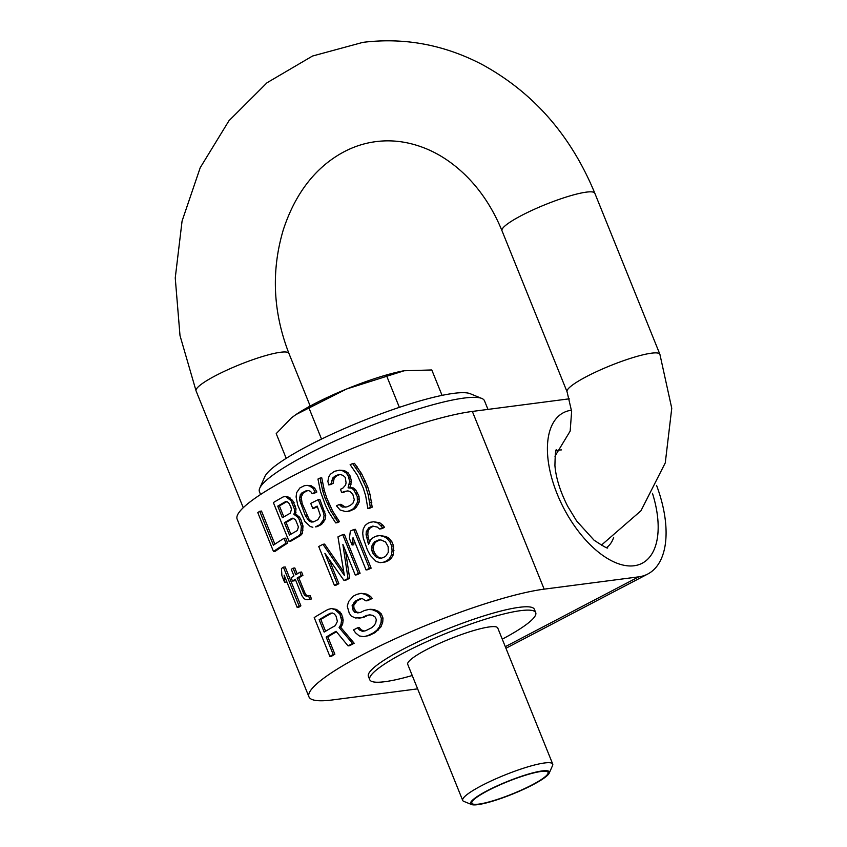 <?xml version="1.0" encoding="UTF-8"?>
<svg xmlns="http://www.w3.org/2000/svg" width="847" height="847" viewBox="0 0 847 847"><rect width="100%" height="100%" fill="white"/><g stroke="black" fill="none" stroke-linecap="round" stroke-linejoin="round"><path stroke-width="1.27" d="M389.345 558.745L386.571 560.883A142.603 22.848 158 0 0 383.511 562.196L380.165 562.673L376.184 561.487L370.255 555.346L367.333 549.809L363.236 537.972L362.728 533.314L363.151 529.237L365.121 525.447L367.799 523.319A142.603 22.848 -22 0 1 370.245 522.271L373.686 521.784L377.836 522.938L382.728 527.67A142.603 22.848 158 0 0 379.541 528.994L377.275 527.046L372.532 526.146A142.603 22.848 158 0 0 368.868 527.713L366.264 531.768L366.084 534.764L368.583 544.377L370.806 539.518L373.485 537.379A142.603 22.848 -22 0 1 376.544 536.066L379.985 535.579L384.146 536.733L387.068 538.417L390.033 542.027L391.695 546.156L392.076 550.825L391.505 554.933L389.345 558.745L391.166 558.501L393.347 554.69L393.569 545.913L391.896 541.784L388.932 538.184L385.988 536.5L384.146 536.733M380.165 562.673L385.29 561.963A139.564 22.361 -22 0 1 388.371 560.65L391.166 558.501M388.371 560.65L386.571 560.883M388.159 546.664L385.512 541.964L381.034 539.984L378.831 539.941A142.603 22.848 158 0 0 374.554 541.784L371.949 545.828L371.844 550.741L374.438 555.441L376.629 557.4L381.235 558.321A142.603 22.848 -22 0 1 385.523 556.49L388.265 552.424L388.159 546.664M387.068 538.417L388.932 538.184M385.988 536.5L379.985 535.579M369.419 542.535L367.916 542.726M369.663 542.504L368.244 537.273L366.497 537.506M368.244 537.273L367.831 534.531L366.084 534.764M367.831 534.531L368.022 531.535L366.264 531.768M368.022 531.535L369.165 529.1L367.397 529.322M369.165 529.1L370.647 527.49L368.868 527.713M370.647 527.49A139.564 22.361 -22 0 1 373.739 526.167M382.728 527.67L384.58 527.427A139.564 22.361 -22 0 0 381.372 528.761L379.541 528.994M384.58 527.427L382.939 525.214L381.076 525.458M382.939 525.214L379.668 522.705L377.836 522.938M379.668 522.705L373.686 521.784M385.29 561.963L383.511 562.196M505.299 646.674L638.691 576.849L544.155 589.152A139.564 22.361 158 0 0 395.041 638.839A139.564 22.361 158 0 0 308.943 696.827A139.564 22.361 158 0 0 332.543 699.929L417.624 688.855M308.943 696.827L237.139 519.105A139.564 22.361 -22 0 1 323.236 461.117A139.564 22.361 -22 0 1 472.351 411.43L566.887 399.128A97.087 50.238 62.4 0 1 569.459 398.905M274.883 544.197L261.49 511.048L259.722 511.281L273.422 545.193A142.603 22.848 -22 0 1 284.01 538.332L286.011 543.298A142.603 22.848 158 0 0 273.496 551.503L257.795 512.626A142.603 22.848 -22 0 1 259.722 511.281M273.496 551.503L275.296 551.27A139.564 22.361 -22 0 1 287.705 543.075L285.693 538.12L284.01 538.332M296.016 512.742L294.385 512.954L293.845 514.267L297.71 517.199L299.16 519.444L301.384 526.305L300.664 533.769L298.853 535.78A142.603 22.848 158 0 0 289.081 541.434L290.754 541.222A139.564 22.361 -22 0 1 300.494 535.569L302.305 533.557L303.025 526.082L300.791 519.232L299.34 516.988L295.487 514.055L296.005 508.719M292.66 500.45L291.019 500.662L294.364 508.931L295.995 508.719L292.66 500.45L287.271 496.331L285.63 496.543L291.029 500.662M323.236 512.086L324.062 515.643L323.374 519.942L319.912 524.642A142.603 22.848 158 0 0 315.56 526.855L317.191 526.643A139.564 22.361 -22 0 1 321.542 524.431L325.015 519.73L325.714 515.421L319.87 499.455L318.228 499.677L323.236 512.086L324.888 511.863M312.183 493.716L313.824 493.505A139.564 22.361 -22 0 1 316.863 492.012L314.682 488.126L311.315 485.818L307.006 485.363L309.674 486.03L313.041 488.338L315.222 492.234A142.603 22.848 158 0 0 312.183 493.716L310.68 491.482L308.52 490.572L306.212 490.731A142.603 22.848 158 0 0 301.85 492.943L300.293 494.754M313.782 521.773L310.87 520.905L308.933 518.915L302.125 503.446L301.183 496.924L303.491 492.732A139.564 22.361 -22 0 1 307.609 490.635M301.924 494.532L300.283 494.754L299.616 500.101L305.502 516.056L309.25 521.117L311.315 522.048L313.549 521.89A142.603 22.848 -22 0 1 317.911 519.687L320.367 515.474L317.191 506.125A142.603 22.848 158 0 0 312.734 508.348L314.375 508.136A139.564 22.361 -22 0 1 317.392 506.622M325.121 498.322L330.997 511.313L337.805 521.879A142.603 22.848 158 0 0 335.677 522.885L337.339 522.673A139.564 22.361 -22 0 1 339.478 521.667L332.659 511.09L326.783 498.11L324.306 490.413L321.765 477.824L320.102 478.047L322.643 490.635L325.121 498.322L326.783 498.11M357.423 502.271L354.586 507.395L352.574 509.259A142.603 22.848 158 0 0 347.958 511.323L349.673 511.101A139.564 22.361 -22 0 1 354.311 509.036L356.343 507.173L359.202 502.038L359.022 496.289L355.74 489.937L353.517 487.978L349.843 487.628L351.452 481.096L350.055 475.866L348.106 472.827L344.358 470.561L339.552 470.17L342.59 470.794L346.338 473.06L348.276 476.099L349.673 481.329L348.085 487.851L351.749 488.2L353.961 490.159L357.243 496.522L357.423 502.271L359.202 502.038M345.396 507.162L340.918 504.304L339.224 504.526L342.23 507.067L346.868 506.93A142.603 22.848 -22 0 1 350.319 505.384L352.924 503.256L354.29 499.741L352.881 494.521L350.351 491.726L347.905 490.858L344.062 491.578A142.603 22.848 158 0 0 341.754 492.605L340.42 489.301A142.603 22.848 -22 0 1 342.728 488.274L345.565 485.066L346.084 482.885L345.269 477.412L343.077 475.442L340.632 474.574L337.381 475.04A142.603 22.848 158 0 0 335.073 476.067L332.553 478.174L331.421 483.595A142.603 22.848 158 0 0 328.657 484.865L327.874 481.297L328.752 476.977L330.319 474.299L333.972 471.673A142.603 22.848 -22 0 1 335.126 471.154L339.552 470.17M341.754 492.605L343.469 492.382A139.564 22.361 -22 0 1 345.788 491.355L348.096 490.921M328.657 484.865L330.341 484.643A139.564 22.361 -22 0 1 333.115 483.372L334.269 477.952L336.788 475.845A139.564 22.361 -22 0 1 339.107 474.807L340.674 474.585M367.842 508.475L369.663 508.242A139.564 22.361 -22 0 1 372.193 507.184L370.065 494.542L367.704 486.834L361.711 473.865L354.48 463.341L352.638 463.584L359.859 474.098L365.851 487.067L368.212 494.786L370.351 507.427A142.603 22.848 158 0 0 367.842 508.475L365.671 495.844L363.299 488.137L357.318 475.167L350.139 464.643A142.603 22.848 -22 0 1 352.638 463.584M299.118 606.039A142.603 22.848 158 0 0 297.159 607.394L298.938 607.161A139.564 22.361 -22 0 1 300.876 605.817L285.174 566.939L283.406 567.162L299.118 606.039L300.876 605.817M297.159 607.394L284.126 575.134L284.571 582.26L286.381 582.027L286.265 580.428M307.239 599.729L311.516 598.956L310.171 595.642L308.499 595.865L309.833 599.168L305.799 599.602L304.031 598.628L301.977 595.78L295.285 579.242A142.603 22.848 158 0 0 292.469 581.063L291.135 577.76A142.603 22.848 -22 0 1 293.951 575.928L291.283 569.311A142.603 22.848 -22 0 1 293.094 568.168L295.772 574.785A142.603 22.848 -22 0 1 299.902 572.233L301.236 575.547A142.603 22.848 158 0 0 297.106 578.088L304.497 595.229L306.275 596.193L308.499 595.865M292.469 581.063L294.205 580.841A139.564 22.361 -22 0 1 295.571 579.941M297.202 573.895L294.798 567.945L293.094 568.168M307.969 595.97L306.19 595.007L304.825 592.762L298.811 577.866A139.564 22.361 -22 0 1 302.919 575.325L301.585 572.021L299.902 572.233M344.03 580.481L324.888 553.313L337.244 583.922A142.603 22.848 158 0 0 334.427 585.383L318.726 546.506A142.603 22.848 -22 0 1 322.972 544.303L344.337 575.357L337.964 536.882A142.603 22.848 -22 0 1 342.717 534.616L344.39 534.404L360.091 573.271A139.564 22.361 -22 0 0 356.905 574.785L355.242 575.007L342.876 544.399L348.022 578.501A142.603 22.848 158 0 0 344.03 580.481L345.661 580.269A139.564 22.361 -22 0 1 349.663 578.289L345.534 550.974M334.427 585.383L336.058 585.171A139.564 22.361 -22 0 1 338.874 583.71L328.943 559.105M343.766 571.947L324.602 544.092L322.972 544.303M369.44 568.411A142.603 22.848 158 0 0 366.063 569.946L367.757 569.724A139.564 22.361 -22 0 1 371.145 568.189L355.433 529.311L353.728 529.534L369.44 568.411L371.145 568.189M366.063 569.946L353.03 537.686L352.066 545.002L353.739 544.78L354.279 540.767M329.907 656.436L314.205 617.558A142.603 22.848 -22 0 1 327.99 609.438L331.421 608.538L334.957 609.639L339.869 614.033L341.563 620.173L340.97 624.525L339.107 627.563L352.553 643.466A142.603 22.848 158 0 0 348.053 645.89L336.068 631.28A142.603 22.848 158 0 0 326.169 637.06L333.189 654.424A142.603 22.848 158 0 0 329.907 656.436L331.601 656.213A139.564 22.361 -22 0 1 334.861 654.212L327.842 636.838A139.564 22.361 -22 0 1 336.471 631.777M348.053 645.89L349.695 645.679A139.564 22.361 -22 0 1 354.184 643.254L340.748 627.352L342.601 624.313L343.194 619.962L341.51 613.821L336.587 609.427L331.421 608.538M360.197 612.582L356.407 612.095L354.025 608.315L353.728 605.478L357.032 600.851A139.564 22.361 -22 0 1 361.309 598.755M363.755 636.648L369.281 635.483A139.564 22.361 -22 0 1 375.147 632.603L380.97 626.865L382.749 622.09L382.992 618.045L381.319 613.916L378.408 611.333L373.951 609.491L370.213 609.289L368.561 609.512L372.288 609.702L376.724 611.555L379.636 614.128L381.309 618.268L381.076 622.312L379.297 627.076L376.915 630.189L373.495 632.815A142.603 22.848 158 0 0 367.651 635.695L363.755 636.648L359.276 635.938L355.549 632.857L353.538 629.903A142.603 22.848 -22 0 1 357.646 627.786L359.35 629.914L362.463 631.333L365.639 630.729A142.603 22.848 -22 0 1 371.484 627.86L374.152 625.584L375.761 622.841L376.29 619.633L375.295 617.156L372.754 615.398L369.811 614.827L366.476 615.451A142.603 22.848 158 0 0 362.071 617.611L355.369 617.982L351.251 616.087L349.229 613.133L347.238 606.166L348.689 601.434L353.39 596.097A142.603 22.848 -22 0 1 357.042 594.308L361.118 593.323L365.163 594.35L368.816 596.574L370.594 598.691A142.603 22.848 158 0 0 365.978 600.872L367.63 600.661A139.564 22.361 -22 0 1 372.278 598.469L370.488 596.352L366.825 594.139L361.118 593.323M364.094 631.121L360.981 629.702L359.287 627.574L357.656 627.786M358.863 618.204L363.712 617.389A139.564 22.361 -22 0 1 368.127 615.24L370.044 614.88M369.747 679.707L368.403 676.372A89.507 14.335 -22 0 1 423.616 639.189A89.507 14.335 -22 0 1 519.243 607.32A89.507 14.335 -22 0 1 534.383 609.311L535.728 612.646A89.507 14.335 158 0 0 520.587 610.655A89.507 14.335 158 0 0 424.961 642.513A89.507 14.335 158 0 0 369.747 679.707A89.507 14.335 158 0 0 384.887 681.697A89.507 14.335 158 0 0 412.235 675.525M638.691 576.849A97.087 50.238 62.4 0 0 647.817 574.001A97.087 50.238 62.4 0 0 656.573 485.395M502.26 639.157A89.507 14.335 158 0 0 535.728 612.646M462.695 800.426L407.725 664.355A48.544 7.771 -22 0 1 437.677 644.186A48.544 7.771 -22 0 1 489.534 626.907A48.544 7.771 -22 0 1 497.75 627.987L552.72 764.058A48.544 7.771 158 0 0 544.515 762.978A48.544 7.771 158 0 0 492.647 780.256A48.544 7.771 158 0 0 462.695 800.426A48.544 7.771 158 0 0 463.764 801.357L471.504 804.512A42.477 6.808 158 0 0 477.75 804.65A42.477 6.808 158 0 0 520.069 790.907A42.477 6.808 158 0 0 549.227 773.11A42.477 6.808 158 0 0 542.154 770.939A42.477 6.808 158 0 0 493.79 787.445A42.477 6.808 158 0 0 471.504 804.512M549.227 773.11L552.593 765.466A48.544 7.771 158 0 0 552.72 764.058M260.569 494.5L259.436 491.705A121.365 19.439 -22 0 1 259.743 488.179A121.365 19.439 -22 0 1 343.077 437.338A121.365 19.439 -22 0 1 463.965 398.079A121.365 19.439 -22 0 1 481.816 398.461A121.365 19.439 -22 0 1 484.484 400.779L487.967 409.397M259.743 488.179L264.793 476.702A112.259 17.988 -22 0 1 341.87 429.673A112.259 17.988 -22 0 1 453.696 393.357A112.259 17.988 -22 0 1 470.212 393.707L481.816 398.461M404.252 370.732L346.614 388.995A72.821 11.667 -22 0 1 403.966 370.774L431.79 369.959L442.06 395.369M386.624 375.835L399.361 407.354M295.921 414.596L296.514 414.194A72.821 11.667 -22 0 1 346.614 388.995L295.921 414.596L291.41 417.889L276.217 433.632L286.201 458.343M321.532 439.085L308.837 407.672M286.011 543.298L287.705 543.075M293.845 514.267L295.487 514.055M294.364 508.931L294.385 512.954M289.081 541.434L273.369 502.567A142.603 22.848 -22 0 1 283.152 496.914L285.63 496.543M287.197 501.742L285.577 501.636A142.603 22.848 158 0 0 277.742 506.125L282.422 517.708A142.603 22.848 -22 0 1 290.256 513.218L291.41 509.545L290.839 506.824L288.732 502.927L287.197 501.742M298.419 526.908L295.423 519.465L292.268 518.173A142.603 22.848 158 0 0 284.423 522.663L289.441 535.071A142.603 22.848 -22 0 1 297.276 530.582L298.43 526.908M296.694 514.404L295.052 514.616M299.34 516.988L297.699 517.199M300.791 519.232L299.16 519.444M302.464 523.361L300.833 523.573M303.014 526.093L301.384 526.305M303.035 530.116L301.405 530.328M302.305 533.557L300.664 533.769M300.494 535.569L298.853 535.78M290.002 497.856L288.372 498.068M294.11 502.684L292.469 502.896M295.444 505.998L293.814 506.21M277.742 506.125L279.404 505.903A139.564 22.361 -22 0 1 286.699 501.71M283.84 516.871L279.404 505.903M290.86 534.245L286.085 522.451L284.423 522.663M286.085 522.451A139.564 22.361 -22 0 1 293.39 518.258M312.734 508.348L310.733 503.383A142.603 22.848 -22 0 1 318.228 499.677M312.85 527.247L310.32 526.569L304.878 521.413L297.731 505.108L296.101 496.935L296.619 492.658L299.849 487.978A142.603 22.848 -22 0 1 304.2 485.776L307.006 485.363M325.714 515.421L324.062 515.643M325.015 519.73L323.374 519.942M323.681 522.377L322.051 522.588M321.542 524.431L319.912 524.642M317.191 526.643L315.56 526.855M311.315 485.818L309.674 486.03M314.682 488.126L313.041 488.338M316.863 492.012L315.222 492.234M303.491 492.732L301.85 492.943M301.183 496.924L299.552 497.136M301.246 499.889L299.616 500.101M302.125 503.446L300.494 503.658M307.133 515.844L305.502 516.056M308.933 518.915L307.302 519.126M310.87 520.905L309.25 521.117M312.945 521.837L311.315 522.048M324.306 490.413L322.643 490.635M335.677 522.885L328.89 512.319L325.364 505.119L320.537 491.631L317.964 479.053A142.603 22.848 -22 0 1 320.102 478.047M329.123 503.901L327.461 504.113M332.659 511.09L330.997 511.313M336.735 518.036L335.073 518.248M339.478 521.667L337.805 521.879M322.368 482.462L320.695 482.684M359.414 499.031L357.635 499.264M347.958 511.323L345.364 511.514L340.113 510L336.46 505.797A142.603 22.848 -22 0 1 339.224 504.526M358.059 504.473L356.301 504.706M356.343 507.173L354.586 507.395M354.311 509.036L352.574 509.259M342.146 505.701L340.441 505.924M343.935 506.845L342.23 507.067M345.788 491.355L344.062 491.578M339.107 474.807L337.381 475.04M336.788 475.845L335.073 476.067M334.269 477.952L332.553 478.174M333.242 480.376L331.537 480.598M333.115 483.372L331.421 483.595M344.358 470.561L342.59 470.794M348.106 472.827L346.338 473.06M350.055 475.866L348.276 476.099M350.722 477.528L348.943 477.761M351.452 481.096L349.673 481.329M351.24 484.103L349.472 484.325M349.843 487.628L348.085 487.851M353.517 487.978L351.749 488.2M355.74 489.937L353.961 490.159M357.688 492.975L355.899 493.208M359.022 496.289L357.243 496.522M357.423 466.951L355.581 467.195M361.711 473.865L359.859 474.098M365.364 481.043L363.511 481.276M367.704 486.834L365.851 487.067M370.065 494.542L368.212 494.786M371.791 502.515L369.948 502.758M372.193 507.184L370.351 507.427M284.571 582.26L281.903 575.642L281.448 568.517A142.603 22.848 -22 0 1 283.406 567.162M311.516 598.956L309.833 599.168M302.919 575.325L301.236 575.547M298.811 577.866L297.106 578.088M304.825 592.762L303.12 592.985M306.19 595.007L304.497 595.229M342.717 534.616L358.429 573.493A142.603 22.848 158 0 0 355.242 575.007M349.663 578.289L348.022 578.501M338.874 583.71L337.244 583.922M360.091 573.271L358.429 573.493M352.066 545.002L349.388 538.385L350.362 531.069A142.603 22.848 -22 0 1 353.728 529.534M393.347 554.69L391.505 554.933M393.94 550.582L392.076 550.825M393.569 545.913L391.695 546.156M391.896 541.784L390.033 542.027M326.169 637.06L327.842 636.838M319.15 619.686L324.157 632.095A142.603 22.848 -22 0 1 335.285 625.637L337.402 621.423L336.026 616.118L334.385 613.98L332.469 613.016L330.277 613.228A142.603 22.848 158 0 0 319.15 619.686L320.822 619.464A139.564 22.361 -22 0 1 331.791 613.08M334.861 654.212L333.189 654.424M336.587 609.427L334.957 609.639M339.859 611.693L338.218 611.905M341.51 613.821L339.869 614.033M342.844 617.135L341.214 617.336M343.194 619.962L341.563 620.173M342.601 624.313L340.97 624.525M340.748 627.352L339.107 627.563M354.184 643.254L352.553 643.466M325.587 631.237L320.822 619.464M372.278 598.469L370.594 598.691M365.978 600.872L362.368 598.649L359.795 598.903A142.603 22.848 158 0 0 355.391 601.063L352.098 605.69L353.061 610.179L354.777 612.307L360.07 612.646A142.603 22.848 -22 0 1 364.475 610.486L368.561 609.512M357.032 600.851L355.391 601.063M355.2 602.746L353.559 602.969M353.728 605.478L352.098 605.69M354.025 608.315L352.394 608.527M354.702 609.967L353.061 610.179M356.407 612.095L354.777 612.307M359.213 612.677L357.572 612.889M373.951 609.491L372.288 609.702M378.408 611.333L376.724 611.555M381.319 613.916L379.636 614.128M382.992 618.045L381.309 618.268M382.749 622.09L381.076 622.312M380.97 626.865L379.297 627.076M378.567 629.967L376.915 630.189M375.147 632.603L373.495 632.815M369.281 635.483L367.651 635.695M360.981 629.702L359.35 629.914M368.127 615.24L366.476 615.451M363.712 617.389L362.071 617.611M366.825 594.139L365.163 594.35M370.488 596.352L368.816 596.574M381.828 558.067L379.085 558.279M380.854 558.046L376.629 557.4M378.387 557.178L376.195 555.219L374.438 555.441M376.195 555.219L374.596 552.996L372.849 553.218M374.596 552.996L373.591 550.508L371.844 550.741M373.591 550.508L373.188 547.765L371.431 547.998M373.188 547.765L373.707 545.595L371.949 545.828M373.707 545.595L374.84 543.16L373.072 543.393M374.84 543.16L376.333 541.551L374.554 541.784M376.333 541.551A139.564 22.361 -22 0 1 380.038 539.963M541.117 771.479A41.111 6.585 158 0 0 497.2 786.111A41.111 6.585 158 0 0 471.832 803.189A41.111 6.585 158 0 0 478.788 804.11A41.111 6.585 158 0 0 522.715 789.468A41.111 6.585 158 0 0 548.073 772.39A41.111 6.585 158 0 0 541.117 771.479M472.351 411.43L544.155 589.152M571.534 410.213A84.954 43.959 62.4 0 0 571.376 410.234A84.954 43.959 62.4 0 0 557.157 493.928A84.954 43.959 62.4 0 0 634.202 565.743A84.954 43.959 62.4 0 0 652.465 493.303M606.653 547.49A54.61 28.258 62.4 0 0 613.673 537.337M561.466 449.905A54.61 28.258 62.4 0 0 559.592 450.043A54.61 28.258 62.4 0 0 556.087 450.911M554.954 456.237L570.169 431.091L571.63 411.42L567.067 391.812A50.058 8.015 -22 0 1 597.94 371.007A50.058 8.015 -22 0 1 651.428 353.188A50.058 8.015 158 0 1 659.898 354.3L671.756 408.275L665.276 462.875L640.925 510.815L601.317 545.214M310.182 406.041L288.912 353.39C272.978 312.109 271.093 270.976 283.247 229.992C292.691 201.067 307.313 178.696 327.122 162.868C342.252 150.946 358.503 143.863 375.867 141.64C392.637 139.427 409.567 141.851 426.676 148.924C440.387 154.662 453.272 163.376 465.342 175.064C480.715 190.109 492.933 208.669 501.996 230.755A50.058 8.015 -22 0 1 532.869 209.95A50.058 8.015 -22 0 1 586.357 192.131A50.058 8.015 -22 0 1 594.827 193.243L659.898 354.3M288.912 353.39A50.058 8.015 158 0 0 280.442 352.278A50.058 8.015 158 0 0 226.954 370.107A50.058 8.015 158 0 0 196.07 390.901L179.998 335.56L175.244 277.954L182.073 221.035L200.22 167.695L228.965 120.74L267.027 82.752L312.532 56.029L362.95 42.35C404.358 37.3 444.05 44.669 482.028 64.446C533.377 92.503 570.973 135.435 594.827 193.243M647.817 574.001L505.945 648.273M607.288 547.691L607.648 547.67C608.294 549.1 603.763 546.601 594.054 540.195L576.627 520.969L567.691 506.294C560.206 491.535 555.95 477.973 554.923 465.617C555.177 453.78 555.696 448.571 556.511 449.99M501.996 230.755L567.067 391.812M243.258 507.692L196.07 390.901"/></g></svg>
